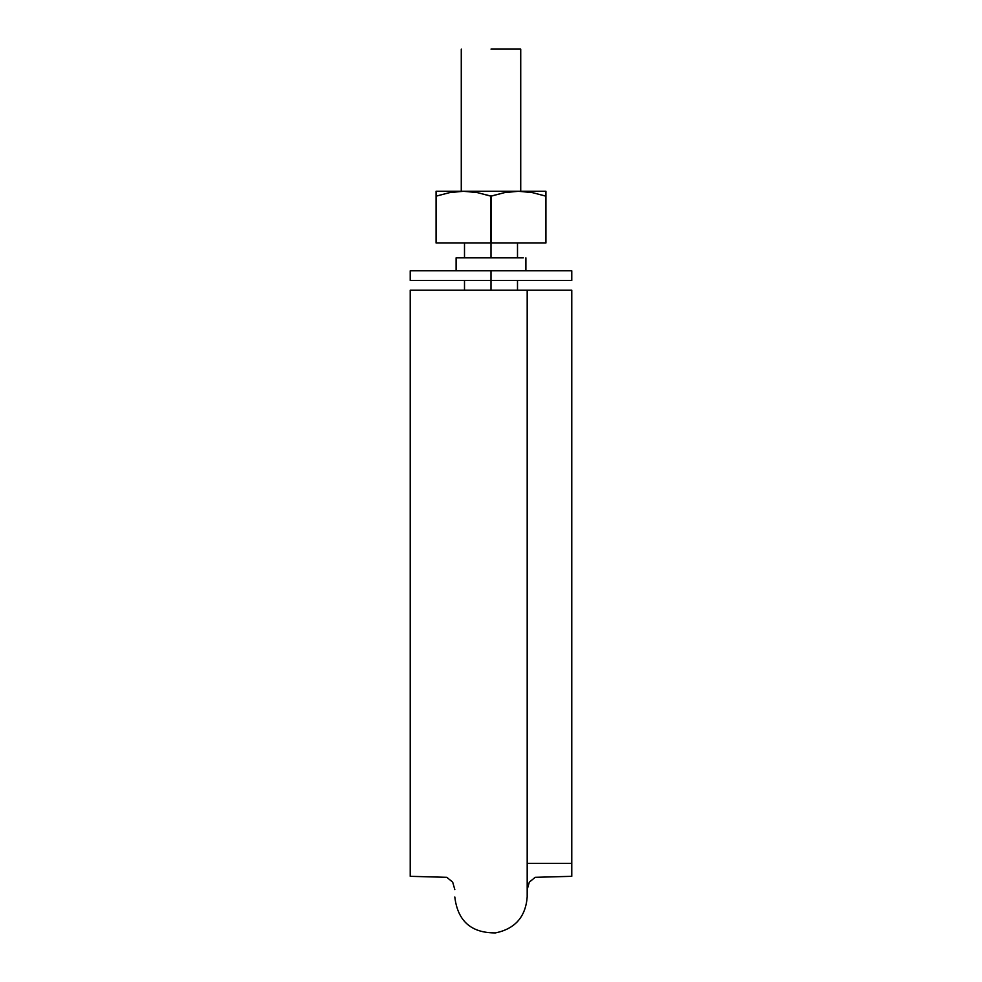 <?xml version="1.0" encoding="UTF-8"?>
<svg xmlns="http://www.w3.org/2000/svg" width="982" height="982" viewBox="0 0 982 982"><rect width="100%" height="100%" fill="white"/><g stroke="black" fill="none" stroke-linecap="round" stroke-linejoin="round"><path stroke-width="1.47" d="M491 242.996L491 257.849L491 242.996M458.68 280.471L491 280.471L491 270.786L410.218 270.786L571.782 270.786L491 270.786L491 280.471L571.782 280.471L571.782 270.786L571.782 280.471L491 280.471L491 290.169L491 280.471L410.218 280.471L410.218 270.786L410.218 280.471L523.32 280.471M491 49.1L520.73 49.1L491 49.1M534.822 290.169L571.782 290.169L571.782 868.702L571.782 569.609M571.782 575.869L571.782 876.325L535.178 877.319L529.31 882.155L527.187 889.569M451.818 290.169L410.218 290.169L410.218 569.609M410.218 575.869L410.218 876.325L446.822 877.319L452.69 882.155L454.813 889.569M531.679 290.169L529.237 290.169M526.99 290.169L454.826 290.169M410.218 290.169L410.218 868.702L410.218 290.169L571.782 290.169M523.32 257.861L456.102 257.861L456.102 270.786M458.68 257.849L456.102 257.861M545.931 191.281L545.931 196.142L545.931 191.281L518.471 191.281L532.293 192.595L545.931 196.142L545.931 191.281L463.529 191.281L477.338 192.595L490.828 196.142L504.65 192.595L518.471 191.281L436.069 191.281L436.069 196.142L449.707 192.595L458.84 191.441M449.707 192.595L436.229 196.142L436.229 242.996L436.229 196.142L449.744 192.595L463.529 191.281L477.338 192.595L491.172 196.142L491.172 242.996L491.172 196.142L504.65 192.595L518.471 191.281L532.293 192.595L523.16 191.441M545.931 196.142L545.931 242.996L545.931 196.142L544.998 195.884M532.281 192.595L545.771 196.142L545.931 242.996L490.828 242.996L545.771 242.996L545.771 196.142M490.828 196.142L490.828 242.996L436.069 242.996L490.828 242.996L490.828 196.142M436.069 192.595L436.229 196.142L449.744 192.595L463.529 191.281L436.069 191.281M436.069 196.142L436.069 242.996L436.069 196.142M464.498 242.996L464.498 257.849M464.498 280.471L464.498 290.169M517.502 242.996L517.502 257.849M517.502 280.471L517.502 290.169M520.73 191.281L520.73 49.1M461.27 191.318L461.27 49.1M454.813 897.008C457.698 921.104 471.274 933.072 495.529 932.9C515.047 928.849 525.603 916.881 527.187 897.008L527.187 290.169M571.782 863.411L527.187 863.411M525.898 257.861L525.898 270.786"/></g></svg>
